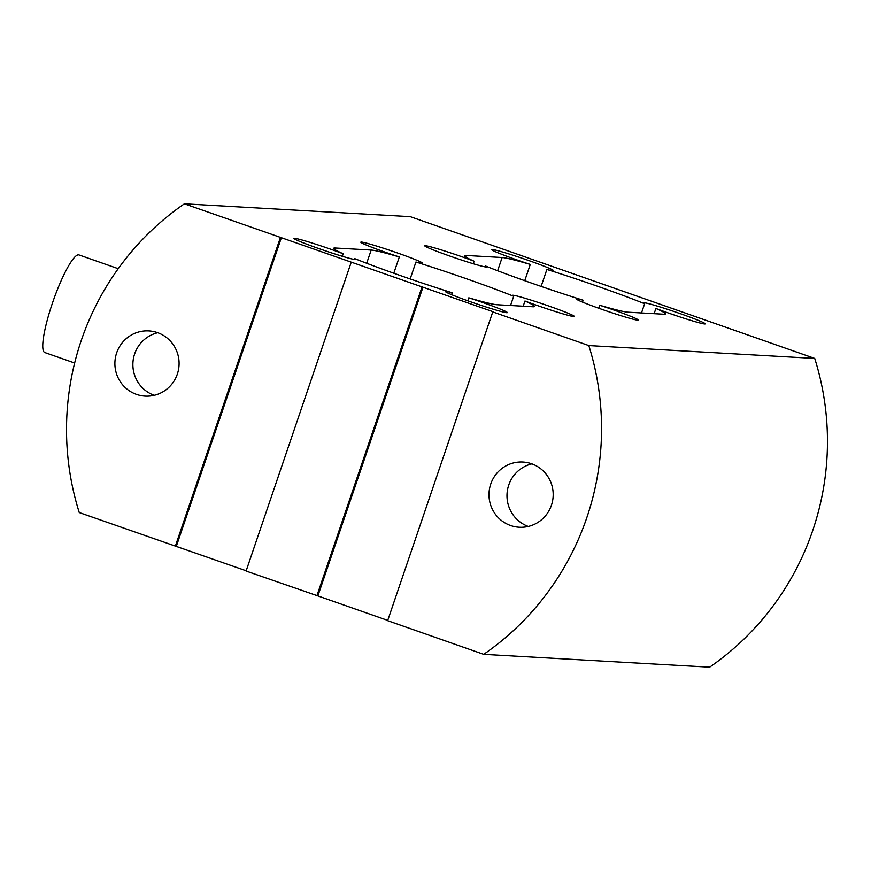 <?xml version="1.0" encoding="UTF-8"?>
<svg xmlns="http://www.w3.org/2000/svg" width="871" height="871" viewBox="0 0 871 871"><rect width="100%" height="100%" fill="white"/><g stroke="black" fill="none" stroke-linecap="round" stroke-linejoin="round"><path stroke-width="1.31" d="M118.227 268.693L79 254.942A51.705 9.156 109.3 0 0 52.402 303.206A51.705 9.156 109.3 0 0 44.791 352.537L74.656 363.011M157.76 332.722A32.663 32.096 -86.7 0 0 134.646 353.898A32.663 32.096 -86.7 0 0 154.2 395.314M116.66 352.875A32.663 32.096 -86.7 0 0 145.13 396.109A32.663 32.096 -86.7 0 0 177.325 374.138A32.663 32.096 -86.7 0 0 148.843 330.904A32.663 32.096 -86.7 0 0 116.66 352.875M531.865 463.862A32.663 32.096 -86.7 0 0 508.751 485.027A32.663 32.096 -86.7 0 0 528.305 526.443M490.754 484.004A32.663 32.096 -86.7 0 0 519.236 527.238A32.663 32.096 -86.7 0 0 551.419 505.267A32.663 32.096 -86.7 0 0 522.948 462.033A32.663 32.096 -86.7 0 0 490.754 484.004M461.706 256.695A32.663 1.633 18.8 0 0 424.787 245.829A32.663 1.633 18.8 0 0 449.708 256.02A32.663 1.633 18.8 0 0 486.628 266.885A32.663 1.633 18.8 0 0 485.408 265.96A87.089 4.366 18.8 0 0 531.038 282.912A87.089 4.366 18.8 0 0 583.167 300.223A32.663 1.633 18.8 0 0 576.45 298.993A32.663 1.633 18.8 0 0 601.371 309.172A32.663 1.633 18.8 0 0 638.28 320.038A32.663 1.633 18.8 0 0 613.369 309.858A32.663 1.633 18.8 0 0 599.771 305.264A87.089 4.366 18.8 0 0 627.915 312.177L663.909 314.224A87.089 4.366 18.8 0 0 665.455 313.93A87.089 4.366 18.8 0 0 655.907 308.454A32.663 1.633 18.8 0 0 668.351 312.983A32.663 1.633 18.8 0 0 705.26 323.849A32.663 1.633 18.8 0 0 680.338 313.669A32.663 1.633 18.8 0 0 643.429 302.803A32.663 1.633 18.8 0 0 644.638 303.729A87.089 4.366 18.8 0 0 546.89 269.455A32.663 1.633 18.8 0 0 553.597 270.696A32.663 1.633 18.8 0 0 528.675 260.505A32.663 1.633 18.8 0 0 491.767 249.639A32.663 1.633 18.8 0 0 516.688 259.83A32.663 1.633 18.8 0 0 530.287 264.425A87.089 4.366 18.8 0 0 502.132 257.511L466.148 255.464A87.089 4.366 18.8 0 0 464.591 255.758A87.089 4.366 18.8 0 0 474.14 261.224A32.663 1.633 18.8 0 0 461.706 256.695M485.103 266.874L485.408 265.96M582.525 302.106L583.167 300.223M598.747 308.247L599.771 305.264M641.502 312.939L644.638 303.729M524.745 280.691L530.287 264.425M397.731 253.058A32.663 1.633 18.8 0 0 360.812 242.192A32.663 1.633 18.8 0 0 385.733 252.372A32.663 1.633 18.8 0 0 399.332 256.967A87.089 4.366 18.8 0 0 371.188 250.064L335.193 248.017A87.089 4.366 18.8 0 0 333.647 248.3A87.089 4.366 18.8 0 0 343.196 253.777A32.663 1.633 18.8 0 0 330.751 249.248A32.663 1.633 18.8 0 0 293.843 238.382A32.663 1.633 18.8 0 0 318.764 248.562A32.663 1.633 18.8 0 0 355.673 259.427A32.663 1.633 18.8 0 0 354.464 258.513A87.089 4.366 18.8 0 0 400.094 275.454A87.089 4.366 18.8 0 0 452.212 292.776A32.663 1.633 18.8 0 0 445.506 291.545A32.663 1.633 18.8 0 0 470.427 301.725A32.663 1.633 18.8 0 0 507.336 312.591A32.663 1.633 18.8 0 0 482.414 302.411A32.663 1.633 18.8 0 0 468.816 297.817A87.089 4.366 18.8 0 0 496.971 304.719L532.954 306.766A87.089 4.366 18.8 0 0 534.511 306.483A87.089 4.366 18.8 0 0 524.963 301.007A32.663 1.633 18.8 0 0 537.396 305.536A32.663 1.633 18.8 0 0 574.305 316.402A32.663 1.633 18.8 0 0 549.394 306.222A32.663 1.633 18.8 0 0 512.475 295.356A32.663 1.633 18.8 0 0 513.683 296.271A87.089 4.366 18.8 0 0 415.935 262.008A32.663 1.633 18.8 0 0 422.642 263.238A32.663 1.633 18.8 0 0 397.731 253.058M393.79 273.233L399.332 256.967M354.149 259.416L354.464 258.513M451.57 294.659L452.212 292.776M467.803 300.8L468.816 297.817M510.548 305.492L513.683 296.271M184.38 203.814L493.759 311.96L492.757 311.905L387.649 620.664L483.699 654.339L709.615 667.186A272.144 267.506 -86.7 0 0 814.723 358.427L410.295 216.661L184.38 203.814A272.144 267.506 -86.7 0 0 81.264 340.474A272.144 267.506 -86.7 0 0 79.261 512.573L246.188 570.788M492.757 311.905L588.807 345.569L814.723 358.427M422.979 287.147L317.871 595.916L387.737 620.402M317.871 595.916L246.09 571.049L351.209 262.291M483.699 654.339A272.144 267.506 -86.7 0 0 588.807 345.569M280.429 237.478L175.321 546.248M421.978 287.092L316.87 595.862M523.188 306.211L524.963 301.007M342.336 256.292L343.196 253.777M410.165 278.96L415.935 262.008M541.12 286.407L546.89 269.455M654.132 313.669L655.907 308.454M473.291 263.75L474.14 261.224M281.431 237.533L176.323 546.302M334.693 249.476L335.193 248.017M366.68 263.282L371.188 250.064M497.635 270.739L502.132 257.511M465.647 256.934L466.148 255.464"/></g></svg>
